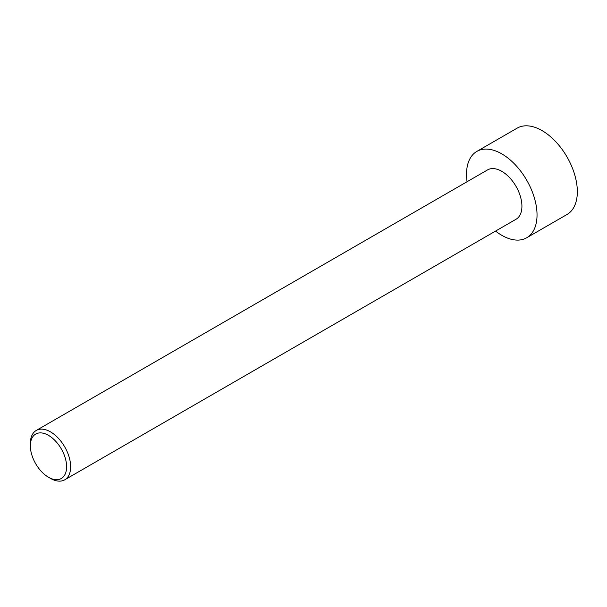 <?xml version="1.0" encoding="UTF-8"?>
<svg xmlns="http://www.w3.org/2000/svg" width="607" height="607" viewBox="0 0 607 607"><rect width="100%" height="100%" fill="white"/><g stroke="black" fill="none" stroke-linecap="round" stroke-linejoin="round"><path stroke-width="0.91" d="M467.071 181.728A49.857 28.787 60 0 1 476.852 151.409L517.141 128.145A49.857 28.787 60 0 1 542.074 130.611A49.857 28.787 60 0 1 574.647 174.55A49.857 28.787 60 0 1 566.999 214.506L526.709 237.769A49.857 28.787 60 0 1 495.562 231.077M476.852 151.409A49.857 28.787 60 0 1 501.777 153.875A49.857 28.787 60 0 1 534.35 197.814A49.857 28.787 60 0 1 526.709 237.769M50.495 478.399L48.484 477.231L50.495 478.399A28.491 16.45 -120 0 0 64.744 479.811A28.491 16.45 -120 0 0 69.107 456.98A28.491 16.45 -120 0 0 50.495 431.873A28.491 16.45 -120 0 0 36.253 430.462A28.491 16.45 -120 0 0 30.35 443.505L30.35 445.826A25.646 14.803 -120 0 0 48.484 477.231A25.646 14.803 -120 0 0 66.611 466.768A25.646 14.803 -120 0 0 48.484 435.356A25.646 14.803 -120 0 0 30.35 445.826M36.253 430.462L487.535 169.914A28.491 16.45 60 0 1 501.777 171.326A28.491 16.45 60 0 1 520.389 196.433A28.491 16.45 60 0 1 516.026 219.264L64.744 479.811"/></g></svg>
